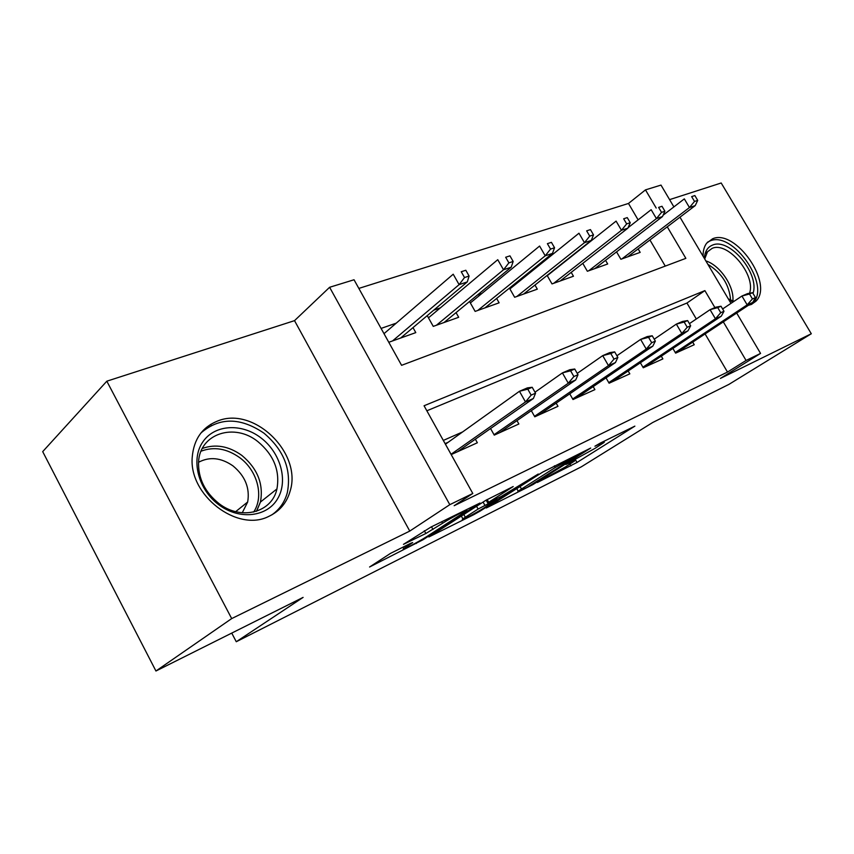 <?xml version="1.0" encoding="UTF-8"?>
<svg xmlns="http://www.w3.org/2000/svg" width="854" height="854" viewBox="0 0 854 854"><rect width="100%" height="100%" fill="white"/><g stroke="black" fill="none" stroke-linecap="round" stroke-linejoin="round"><path stroke-width="1.28" d="M537.326 482.499L576.994 462.473L634.874 426.135L600.351 443.055L594.928 446.215L600.181 443.76C603.842 441.966 605.07 441.582 603.863 442.607L595.142 448.286L565.871 464.491L570.376 462.537C574.112 460.69 575.393 460.263 574.219 461.256L566.021 466.594L537.326 482.499M268.583 516.489C279.642 511.343 286.848 502.803 290.2 490.858C302.156 452.951 253.819 405.938 217.546 421.043C202.27 427.213 193.837 439.191 192.246 456.986C188.531 495.149 237.327 532.501 268.583 516.489M748.317 305.348L751.531 304.376L755.971 301.163C773.959 283.731 735.497 228.509 712.599 238.778L706.653 243.198C704.198 246.486 703.002 250.83 703.077 256.243M390.459 553.413L369.579 567.003L423.093 539.707L479.969 503.038L431.035 527.014L403.472 544.35L425.847 533.504L442.553 523.288C451.061 517.705 471.045 507.372 466.145 511.076L426.883 536.504C418.876 541.746 399.256 551.93 403.835 548.449L412.695 542.578L410.934 543.176L390.459 553.413M155.94 671.009L42.7 451.627L106.825 381.194L231.69 618.584L155.94 671.009L303.106 597.394L236.27 641.738L581.307 466.839L652.659 422.527L729.006 384.332L811.3 333.754L720.392 378.429L760.562 353.417L746.076 360.473L727.491 372.066L454.168 505.707L472.796 493.473L449.802 504.671L329.612 287.286L354.036 279.76L401.583 365.32L685.858 258.346L667.262 226.822M231.69 618.584L409.76 531.081L449.802 504.671M486.321 507.981L532.939 484.581L590.701 448.062L542.696 472.102L486.321 507.981M473.66 514.738L428.921 536.942L485.712 500.38L513.19 486.545L487.73 502.931L501.33 496.409L538.276 474.013L480.172 511.066L473.66 514.738L473.34 514.14M728.825 299.754L732.828 302.145M811.3 333.754L721.192 182.991L669.589 199.633M396.245 323.154L381.087 328.406L388.794 342.273L415.791 332.612L413.005 327.626M440.333 307.878L433.736 310.162M481.869 293.488L477.418 295.025M521.068 279.898L518.538 280.785M558.132 267.056L557.299 267.345M672.888 348.443L675.621 353.14L694.238 344.728L692.711 342.112M640.372 362.779L643.265 367.775L662.885 358.904L661.295 356.171M606.041 377.884L609.105 383.211L629.825 373.849L628.17 370.978M569.757 393.833L573.002 399.533L594.907 389.627L593.178 386.616M531.327 410.689L534.785 416.805L557.982 406.323L556.167 403.141M490.559 428.527L494.263 435.124L518.869 424L516.969 420.638M727.491 372.066L705.094 333.925M696.309 318.969L686.947 303.031L426.84 410.785M462.622 431.932L443.333 440.418L451.211 454.584L477.354 442.767L475.358 439.191M638.109 219.862L628.48 203.455L358.84 288.406M665.255 266.096L649.926 239.974M638.141 248.92L640.169 252.378L620.879 259.274L616.567 251.877M605.561 260.342L607.685 263.993L587.36 271.262L582.78 263.352M571.219 272.373L573.45 276.237L552.004 283.912L547.126 275.426M534.967 285.065L537.315 289.164L514.652 297.267L509.443 288.129M496.633 298.462L499.12 302.818L475.134 311.4L469.54 301.515M456.057 312.628L458.683 317.282L433.256 326.377L427.235 315.638M231.733 633.092L236.27 641.738M409.76 531.081L294.523 320.645L106.825 381.194M294.523 320.645L329.612 287.286M628.48 203.455L645.475 189.876L660.996 185.094L673.891 206.903M714.905 307.6L704.881 290.616L424.054 405.757L472.796 493.473M746.076 360.473L723.317 321.873M679.976 217.183L730.971 303.383M736.682 313.044L760.562 353.417M656.192 208.045L645.475 189.876M686.947 303.031L704.881 290.616M210.714 424.353L211.248 425.345M527.249 487.282L581.275 453.143L555.303 467.458L518.186 491.135C516.926 492.214 518.346 491.723 522.456 489.684L527.249 487.282M465.334 517.214L462.911 518.88C458.811 522.007 476.724 512.656 484.624 507.554L496.953 499.195L478.101 509.048L465.334 517.214L463.807 514.471M697.718 200.38L694.868 195.566L691.655 196.612L694.526 201.437L697.718 200.38L695.22 205.611L689.456 207.543L684.321 198.875L663.12 215.187M694.526 201.437L689.456 207.543L621.893 258.911M695.22 205.611L627.69 256.84M691.655 196.612L694.868 195.566M752.427 298.921L755.491 297.587L752.577 292.687L749.502 294L752.427 298.921L747.175 304.867L752.716 302.444L676.923 352.553M675.247 352.488L747.175 304.867L741.934 296.028L722.623 308.977M749.502 294L741.934 296.028L747.496 293.648L752.577 292.687M752.716 302.444L755.491 297.587M704.358 258.41C704.828 251.524 707.56 247.084 712.556 245.087C729.487 237.348 759.943 273.824 753.025 293.424M749.524 293.264C756.217 275.212 727.886 241.106 712.14 248.365L707.475 251.813L704.71 258.997M751.157 304.536L753.089 302.775C770.981 285.449 732.828 230.687 710.08 240.913L707.475 242.216M733.799 301.483L728.281 298.847M730.074 299.85L734.173 301.238M260.94 437.878C280.507 452.641 288.417 480.653 277.657 498.683C267.206 516.926 239.632 520.364 219.008 504.906C198.213 489.726 190.623 459.804 202.611 442.233C214.301 424.417 241.554 422.869 260.94 437.878M219.062 503.625C241.362 520.972 272.127 512.389 276.931 488.958C280.155 470.757 273.803 454.979 257.887 441.614C234.572 422.559 199.815 433.405 198.566 461.929C198.064 478.357 204.896 492.256 219.062 503.625M198.534 462.281C209.614 456.442 221.09 457.648 232.982 465.889C245.141 475.988 250.041 488.018 247.671 502.003L242.248 512.784M271.796 514.898C279.557 509.518 284.724 502.12 287.296 492.726C291.716 469.903 283.923 450.047 263.907 433.138C240.39 417.211 219.414 417.147 201 432.925M664.914 211.237L661.999 206.284L658.605 207.394L661.54 212.358L664.914 211.237L662.49 216.564L656.416 218.603L651.154 209.689L628.106 227.676M661.54 212.358L656.416 218.603L588.726 270.782M662.49 216.564L594.822 268.594M658.605 207.394L661.999 206.284M630.241 222.713L627.252 217.61L623.666 218.784L626.655 223.897L630.241 222.713L627.904 228.146L621.466 230.292L616.097 221.111L547.265 275.671M626.655 223.897L621.466 230.292L553.744 283.282M627.904 228.146L560.181 280.987M623.666 218.784L627.252 217.61M593.509 234.871L590.456 229.609L586.655 230.847L589.719 236.12L593.509 234.871L591.288 240.401L584.467 242.685L578.969 233.217L509.891 288.919M589.719 236.12L584.467 242.685L516.819 296.487M591.288 240.401L523.619 294.054M586.655 230.847L590.456 229.609M554.556 247.756L551.428 242.344L547.393 243.657L550.531 249.09L554.556 247.756L552.463 253.392L545.226 255.816L539.6 246.048L470.351 302.946M550.531 249.09L545.226 255.816L477.77 310.45M552.463 253.392L484.965 307.878M547.393 243.657L551.428 242.344M720.744 312.692L723.989 311.283L721.011 306.234L717.755 307.632L720.744 312.692L715.428 318.766L721.267 316.204L645.176 366.91M642.902 367.156L715.428 318.766L710.069 309.671L689.413 323.645M717.755 307.632L710.069 309.671L715.93 307.162L721.011 306.234M721.267 316.204L723.989 311.283M687.224 327.263L690.662 325.769L687.609 320.57L684.161 322.054L687.224 327.263L681.834 333.476L688.025 330.776L611.699 382.048M608.774 382.635L681.834 333.476L676.347 324.104L654.228 339.198M684.161 322.054L676.347 324.104L682.559 321.446L687.609 320.57M688.025 330.776L690.662 325.769M651.698 342.71L655.349 341.12L652.221 335.761L648.57 337.33L651.698 342.71L646.243 349.072L652.798 346.19L576.343 398.017M572.703 398.999L646.243 349.072L640.628 339.401L616.908 355.755M648.57 337.33L640.628 339.401L647.215 336.583L652.221 335.761M652.798 346.19L655.349 341.12M613.994 359.096L617.869 357.42L614.666 351.88L610.781 353.545L613.994 359.096L608.464 365.619L615.435 362.566L538.97 414.916M534.519 416.336L608.464 365.619L602.71 355.638L577.24 373.39M610.781 353.545L602.71 355.638L609.703 352.638L614.666 351.88M615.435 362.566L617.869 357.42M513.158 261.463L509.955 255.858L505.664 257.257L508.877 262.872L513.158 261.463L511.215 267.195L503.518 269.779L497.754 259.691L428.462 317.837M508.877 262.872L503.518 269.779L436.415 325.246M511.215 267.195L444.037 322.513M505.664 257.257L509.955 255.858M573.888 376.539L578.009 374.746L574.731 369.013L570.6 370.796L573.888 376.539L568.284 383.211L575.703 379.955L499.376 432.818M494.039 434.729L568.284 383.211L562.402 372.899L534.999 392.221M570.6 370.796L562.402 372.899L569.842 369.707L574.731 369.013M575.703 379.955L578.009 374.746M469.092 276.045L465.814 270.259L461.235 271.743L464.523 277.55L469.092 276.045L467.309 281.895L459.11 284.638L453.207 274.209L384.012 333.658M464.523 277.55L459.11 284.638L392.541 340.927M467.309 281.895L400.633 338.035M461.235 271.743L465.814 270.259M448.147 442.287L445.115 443.621M531.156 395.114L535.554 393.203L532.191 387.278L527.783 389.168L531.156 395.114L525.488 401.946L533.398 398.487L457.37 451.809M451.04 454.285L525.488 401.946L519.445 391.281L445.446 444.219M527.783 389.168L519.445 391.281L527.388 387.887L532.191 387.278M533.398 398.487L535.554 393.203M575.308 459.495L576.994 462.473M569.938 464.128L570.931 465.889M554.395 465.846L555.303 467.458M520.065 486.502L521.42 488.926M487.154 499.494L488.701 502.259M479.841 510.457L480.172 511.066M483.086 502.067L484.848 505.237M476.553 506.273L478.101 509.048M405.383 545.952L405.949 546.987M441.689 521.73L442.553 523.288M431.494 526.779L432.978 529.491M424.331 530.74L425.847 533.504M422.73 539.045L423.093 539.707M415.973 542.909L416.314 543.528M705.831 260.886C720.039 265.252 734.483 286.592 732.86 300.886M730.576 300.064C729.337 284.841 721.769 272.928 707.859 264.334M202.302 448.467C215.571 443.749 228.744 446.055 241.831 455.406C257.524 468.515 263.726 484.058 260.438 502.045L256.574 511.247M253.659 512.058C264.238 496.355 257.438 470.565 239.728 457.669C226.865 448.51 213.959 446.354 201.042 451.19M516.766 488.605L518.186 491.135M486.15 500.102L487.73 502.931M461.341 516.051L462.911 518.88M403.099 547.094L403.835 548.449M705.169 253.467L707.475 251.813M247.671 502.003L235.683 511.653M276.931 488.958L260.438 502.045L256.435 511.3"/></g></svg>
